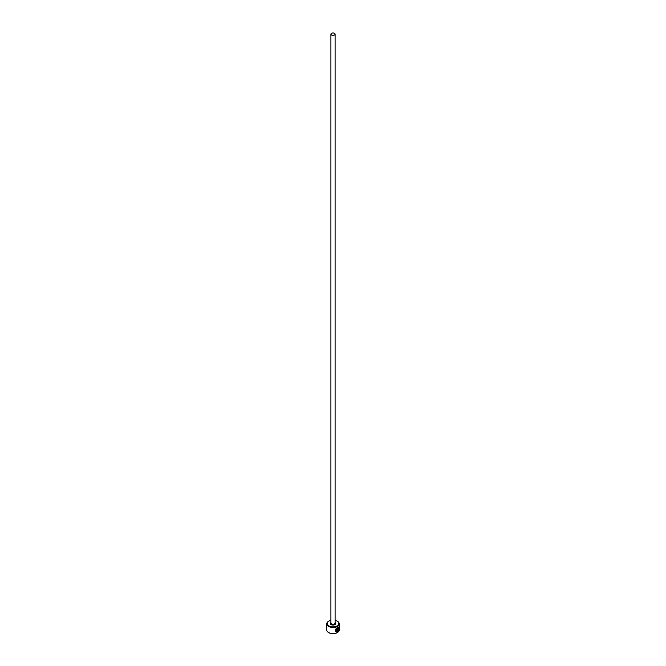 <?xml version="1.0" encoding="UTF-8"?>
<svg xmlns="http://www.w3.org/2000/svg" width="666" height="666" viewBox="0 0 666 666"><rect width="100%" height="100%" fill="white"/><g stroke="black" fill="none" stroke-linecap="round" stroke-linejoin="round"><path stroke-width="1" d="M336.621 631.426C334.923 630.56 335.131 629.295 337.254 627.638L338.37 627.538L337.404 627.73C335.273 629.387 335.065 630.644 336.771 631.51L336.771 628.937A6.26 3.613 0 0 0 337.196 628.737L337.196 631.876L335.797 631.784L337.404 627.28L338.569 627.022L338.653 629.936L338.37 627.538M335.722 631.743L337.196 631.876M337.97 628.504L337.953 630.835L338.47 630.461L337.595 631.651L337.595 629.187L338.112 628.138L338.561 628.396A6.26 3.613 180 0 1 338.27 628.679L337.953 628.945M330.91 620.354A5.844 3.372 0 0 0 328.871 621.12A5.844 3.372 0 0 0 328.871 625.89A5.844 3.372 0 0 0 337.129 625.89A5.844 3.372 0 0 0 337.129 621.12L337.429 621.286A6.26 3.613 180 0 1 339.26 623.842A6.26 3.613 180 0 1 335.398 627.181A6.26 3.613 180 0 1 328.571 626.398A6.26 3.613 180 0 1 326.74 623.842A6.26 3.613 180 0 1 328.571 621.286A6.26 3.613 180 0 1 328.729 621.203M337.271 632.617A5.844 3.372 180 0 1 337.129 632.7A5.844 3.372 180 0 1 328.871 632.7L328.571 632.534A6.26 3.613 0 0 0 337.429 632.534A6.26 3.613 0 0 0 339.26 629.978L339.26 623.842M331.526 35.007A2.09 1.207 0 0 0 333.799 35.265A2.09 1.207 0 0 0 335.09 34.149A2.09 1.207 0 0 0 334.474 33.3A2.09 1.207 0 0 0 332.201 33.042A2.09 1.207 0 0 0 330.91 34.149A2.09 1.207 0 0 0 331.526 35.007M336.005 631.268L336.771 631.51M326.74 623.842L326.74 629.978A6.26 3.613 0 0 0 328.571 632.534L328.871 632.7M337.429 621.286L337.129 621.12A5.844 3.372 0 0 0 335.09 620.354M337.804 628.862L337.953 630.835M337.446 631.568L338.112 630.252M338.503 629.845L338.536 627.031M337.054 631.793L337.054 628.812M335.09 34.149L335.09 622.993A2.09 1.207 180 0 1 333.799 624.1A2.09 1.207 180 0 1 331.526 623.842A2.09 1.207 180 0 1 330.91 622.993L330.91 34.149M335.09 622.502A2.714 1.565 180 0 1 334.823 624.658A2.714 1.565 180 0 1 331.085 624.608A2.714 1.565 180 0 1 330.91 622.502"/></g></svg>
